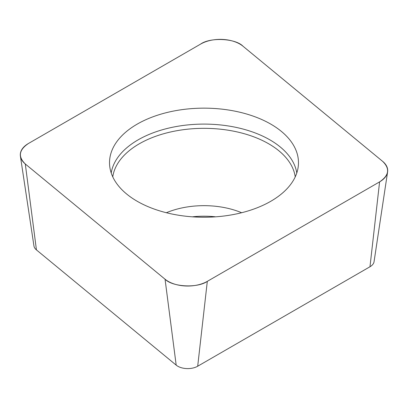 <?xml version="1.0" encoding="UTF-8"?>
<svg xmlns="http://www.w3.org/2000/svg" width="408" height="408" viewBox="0 0 408 408"><rect width="100%" height="100%" fill="white"/><g stroke="black" fill="none" stroke-linecap="round" stroke-linejoin="round"><path stroke-width="0.61" d="M215.694 216.826A63.949 36.919 0 0 0 209.574 216.342A63.949 36.919 0 0 0 192.306 216.826M387.6 171.967L374.054 261.707A14.086 8.134 180 0 1 369.98 266.755L197.696 366.221A14.086 8.134 180 0 1 176.19 365.135L36.44 249.905A14.086 8.134 180 0 1 33.946 245.947L20.4 156.208A27.688 15.983 0 0 0 25.301 163.985L165.051 279.215A27.688 15.983 0 0 0 207.31 281.352L379.593 181.881A27.688 15.983 0 0 0 387.6 171.967A27.688 15.983 0 0 0 382.699 161.41L242.949 46.181A27.688 15.983 0 0 0 200.69 44.049L28.407 143.514A27.688 15.983 0 0 0 20.4 156.208M212.236 108.36A94.478 54.544 0 0 0 109.64 165.398A94.478 54.544 0 0 0 204 217.245A94.478 54.544 0 0 0 298.36 165.398A94.478 54.544 0 0 0 212.236 108.36M28.458 143.483C18.895 149.899 17.855 156.743 25.347 164.021L164.97 279.149C172.472 287.054 197.645 288.323 207.412 281.291L379.542 181.912C389.105 175.496 390.145 168.652 382.653 161.374L243.03 46.252C235.528 38.342 210.355 37.072 200.588 44.105L28.458 143.483M207.31 281.352L197.696 366.221M369.98 266.755L379.593 181.881M176.19 365.135L165.051 279.215M25.301 163.985L36.44 249.905M111.216 172.977A93.177 53.795 180 0 1 212.119 124.302A93.177 53.795 180 0 1 296.784 172.977M295.234 176.873A91.54 52.851 0 0 0 211.976 128.535A91.54 52.851 0 0 0 112.766 176.873M166.367 212.731A63.949 36.919 180 0 1 209.574 205.8A63.949 36.919 180 0 1 241.633 212.731"/></g></svg>
